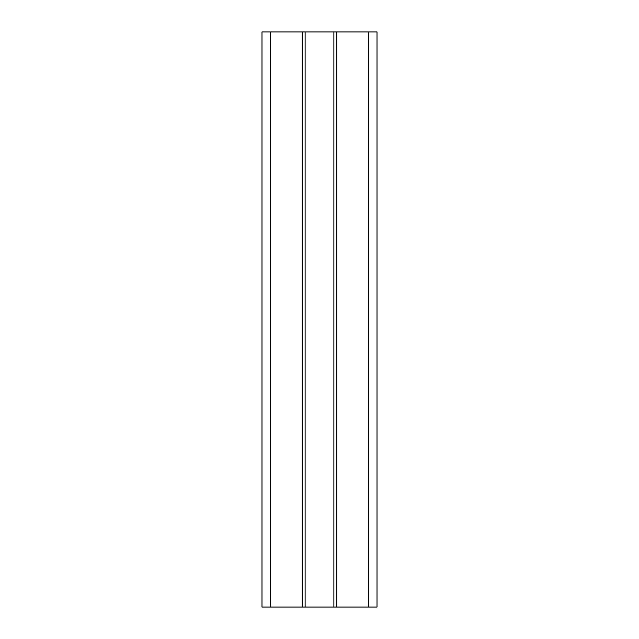 <?xml version="1.0" encoding="UTF-8"?>
<svg xmlns="http://www.w3.org/2000/svg" width="639" height="639" viewBox="0 0 639 639"><rect width="100%" height="100%" fill="white"/><g stroke="black" fill="none" stroke-linecap="round" stroke-linejoin="round"><path stroke-width="0.96" d="M305.123 31.95L305.123 607.05L302.247 607.05L302.247 31.95L377.01 31.95L377.01 607.05L305.123 607.05M333.877 31.95L333.877 607.05M302.247 31.95L261.99 31.95L261.99 607.05L302.247 607.05M336.753 607.05L336.753 31.95M270.616 31.95L270.616 607.05M368.383 31.95L368.383 607.05"/></g></svg>
